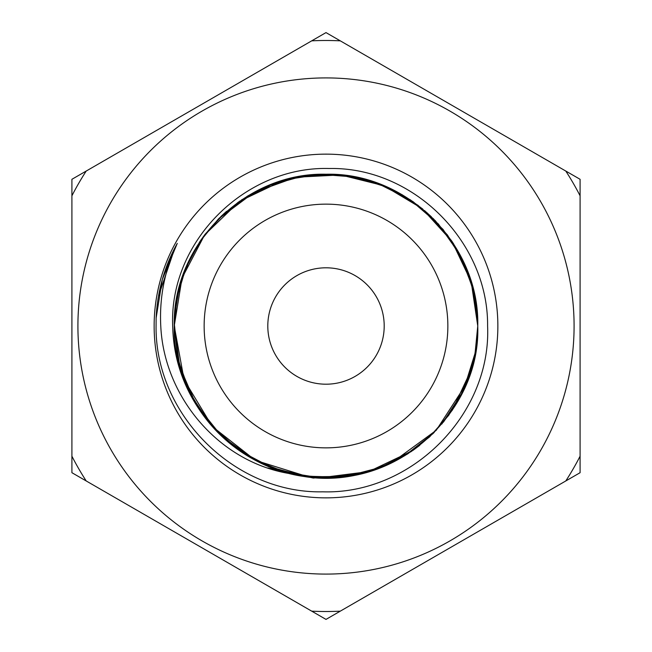 <?xml version="1.0" encoding="UTF-8"?>
<svg xmlns="http://www.w3.org/2000/svg" width="652" height="652" viewBox="0 0 652 652"><rect width="100%" height="100%" fill="white"/><g stroke="black" fill="none" stroke-linecap="round" stroke-linejoin="round"><path stroke-width="0.98" d="M204.141 326A121.859 121.859 0 0 1 326 204.141A121.859 121.859 0 0 1 447.859 326A121.859 121.859 0 0 1 326 447.859A121.859 121.859 0 0 1 204.141 326M267.801 326A58.199 58.199 0 0 1 326 267.801A58.199 58.199 0 0 1 384.199 326A58.199 58.199 0 0 1 326 384.199A58.199 58.199 0 0 1 267.801 326M71.907 472.7L71.907 195.804A285.511 285.511 0 0 1 86.203 171.052L311.705 40.848A285.511 285.511 0 0 1 340.295 40.848L565.797 171.052A285.511 285.511 0 0 1 580.093 195.804L580.093 472.7L326 619.4L71.907 472.7M77.914 326A248.086 248.086 0 0 0 326 574.086A248.086 248.086 0 0 0 574.086 326A248.086 248.086 0 0 0 326 77.914A248.086 248.086 0 0 0 77.914 326M86.203 480.948A285.511 285.511 0 0 1 71.907 456.196M340.295 611.152A285.511 285.511 0 0 1 311.705 611.152M580.093 456.196A285.511 285.511 0 0 1 565.797 480.948M177.262 243.375C164.801 269.578 159.308 297.116 160.767 326C164.076 397.981 220.392 463.857 292.772 474.077A151.761 151.761 0 0 1 199.61 410.01C182.356 384.615 173.375 356.611 172.674 326C169.153 241.517 245.16 165.95 329.293 168.501C413.466 166.822 488.405 242.031 487.598 326C491.437 414.59 411.176 494.664 322.724 491.82C234.361 493.768 155.013 414.354 156.072 326L156.138 317.736C157.409 291.273 164.451 266.489 177.262 243.375L162.332 279.431L156.13 317.964M154.141 326A171.859 171.859 0 0 1 326 154.141A171.859 171.859 0 0 1 497.859 326A171.859 171.859 0 0 1 326 497.859A171.859 171.859 0 0 1 154.141 326M477.761 325.976L473.311 289.512M473.287 289.423L463.067 260.849L447.435 234.981L426.946 212.682L402.414 194.883L374.941 182.348L345.373 175.478L315.169 174.63L285.315 179.789M280.776 181.134L272.797 183.872M271.982 184.174L241.509 199.936L266.049 186.578M238.542 201.973L219.031 218.347M193.546 251.917L185.877 267.719M180.286 283.571L178.355 290.898M177.108 296.611L174.972 311.085M292.772 474.077C383.449 497.704 480.964 419.758 477.761 326L474.998 297.157L466.742 269.227L453.401 243.53L435.3 220.71L413.286 201.851L388.013 187.483L360.466 178.208L331.729 174.345L302.658 176.04L274.606 183.204L248.273 195.649L224.916 212.805L205.176 234.166L189.895 258.868L179.602 285.992L174.663 314.688M174.557 316.196L174.28 322.504M174.255 323.905L174.239 326C172.12 407.125 244.899 479.815 326.049 477.761C407.19 479.774 479.799 407.141 477.761 326C479.848 245.005 407.198 172.136 325.992 174.239C244.818 172.136 172.144 245.013 174.239 326L177.743 358.429M474.843 355.633L477.761 326L473.776 291.46L462.04 258.73L443.091 229.455L418.03 205.331L388.168 187.556L354.933 177.018L320.222 174.345L285.886 179.634M283.596 180.278L239.683 201.175L204.622 234.899L182.038 277.98L174.239 326L179.732 366.465L195.828 404.028L221.362 435.927L254.435 459.831M477.117 339.985L477.761 326L474.852 296.399L466.213 267.923L452.243 241.77L433.344 218.722L410.45 199.903L384.191 185.836L355.772 177.189L326.22 174.239M325.568 174.239L296.195 177.189M218.379 218.999L254.141 192.324L296.106 177.214L340.621 174.94L383.841 185.69L422.105 208.542L452.097 241.55L471.2 281.868L477.761 326L473.197 289.056L459.774 254.329L438.364 223.986L410.214 199.748L376.938 183.041L340.613 174.94L303.514 175.91L267.695 185.885L241.599 199.871M200.327 240.93L218.542 218.836L199.862 241.607M192.161 254.451L185.804 267.89L176.749 298.502M177.051 296.896L174.239 326L177.825 358.804L188.363 389.945L205.461 418.209L228.216 442.064L255.519 460.41L286.269 472.472L318.804 477.59L351.681 475.577M218.338 219.039L199.797 241.713M476.954 310.368L475.145 297.956M474.884 296.578L471.323 282.275M451.551 240.743L433.604 218.982M431.469 216.871L424.468 210.523M422.903 209.202L410.369 199.846M370.026 180.767L355.601 177.157M326.481 174.239L292.104 178.069M205.103 234.264L200.563 240.572M177.124 296.53L174.239 325.063M266.676 186.309L241.533 199.911M226.529 211.378L220.849 216.57M199.765 241.753L185.486 268.665L176.855 297.94M176.668 298.958L175.038 310.433M174.964 311.167L174.239 326L184.1 379.814L212.405 426.636L255.462 460.377L307.679 476.653M477.761 326L474.966 297.019L466.677 269.072L453.173 243.18L435.047 220.449L412.789 201.501L387.467 187.246L359.741 178.037L330.857 174.312L301.77 176.187L273.538 183.595L247.336 196.211L223.913 213.701L204.386 235.217L189.243 260.205L179.194 287.532L174.549 316.318M174.263 323.31L178.501 361.713L191.028 395.381L211.044 425.08L237.564 449.334L269.064 466.677L303.636 476.107L339.513 477.158L374.704 469.733M178.004 359.594L190.677 394.704L211.525 425.634L239.374 450.605L272.471 468.014L308.73 476.775L346.057 476.433L382.251 466.954L414.998 448.926M443.409 422.162L458.902 399.268M466.213 384.069L474.827 355.723M177.157 355.609L185.853 384.24M200.433 411.225L222.104 436.628L248.917 456.726L279.374 470.418L312.104 477.125L345.609 476.49L378.03 468.568L407.981 453.711L434.004 432.618M452.195 410.304L462.105 393.132M463.694 389.823L475.601 351.526M296.456 474.86L325.038 477.761L353.661 475.218L381.216 467.362L406.905 454.395L429.57 436.93L448.657 415.373L463.254 390.752L473.01 363.694M353.938 475.169L384.085 466.204M404.696 455.764L433.034 433.588M441.828 424.061L462.708 391.901L474.86 355.552M308.103 476.702L320.091 477.647M320.906 477.68L368.69 471.632L412.178 450.915M412.887 450.434L419.806 445.3M457.671 401.461L466.677 382.944M474.004 359.57L477.231 338.714M374.818 469.693L383.629 466.392M384.044 466.221L411.371 451.469M433.45 433.181L452.113 410.426M452.39 410.01L471.412 369.448M360.466 473.8L313.302 478.063L267.785 467.949M324.549 477.753L347.003 476.302M183.978 379.488L197.996 407.524L217.458 432.064L241.639 452.154L269.284 466.767L299.472 475.422L330.776 477.688L362.039 473.417L391.493 462.904M391.705 462.806L436.237 430.304L466.229 384.028M467.182 381.664L471.16 370.279M472.358 366.139L474.151 358.91M477.036 340.866L477.761 327.043M565.797 171.052L580.093 179.3L580.093 195.804M311.705 40.848L326 32.6L340.295 40.848M71.907 195.804L71.907 179.3L86.203 171.052M175.021 247.515L158.55 296.049M177.124 243.669L166.081 267.768"/></g></svg>
